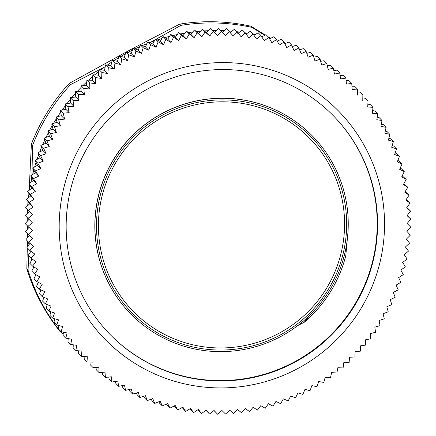 <?xml version="1.0" encoding="UTF-8"?>
<svg xmlns="http://www.w3.org/2000/svg" width="436" height="436" viewBox="0 0 436 436"><rect width="100%" height="100%" fill="white"/><g stroke="black" fill="none" stroke-linecap="round" stroke-linejoin="round"><path stroke-width="0.65" d="M110.679 335.088A156.284 155.118 135.3 0 0 330.695 335.061A156.284 155.118 135.3 0 0 332.679 115.055A156.284 155.118 135.3 0 1 375.331 199.666A156.284 155.118 135.3 0 1 291.602 363.384A156.284 155.118 135.3 0 1 110.679 335.088M311.844 135.422A127.143 126.2 135.3 0 0 311.805 135.383A127.143 126.2 135.3 0 0 132.658 135.253A127.143 126.2 135.3 0 0 131.192 314.394A127.143 126.2 135.3 0 0 131.231 314.432M297.799 325.567L304.29 322.242A128.751 127.792 135.3 0 0 345.786 255.703L348.021 231.707A127.143 126.2 -44.7 0 1 309.843 315.163A127.143 126.2 -44.7 0 1 131.274 314.47A127.143 126.2 -44.7 0 1 132.74 135.334A127.143 126.2 -44.7 0 1 311.882 135.465A127.143 126.2 -44.7 0 1 348.021 231.707M228.965 101.98A123.546 122.625 -44.7 0 1 324.166 292.011A123.546 122.625 -44.7 0 1 111.36 280.67A123.546 122.625 -44.7 0 1 228.965 101.98M304.29 322.242L309.843 315.163M28.781 256.025L28.046 270.14L26.819 268.908A190.717 189.295 135.3 0 0 60.179 331.654L63.198 334.014M29.196 190.276L29.441 184.499M29.49 183.284L31.397 144.065L32.624 145.297L31.921 175.032M26.819 268.908L27.294 247.893M27.315 247.038L27.473 241.054M27.566 237.593L27.675 233.865M29.092 249.708L28.858 254.471M31.844 177.801L31.844 177.834A188.069 186.668 -44.7 0 0 30.907 182.27L31.85 177.806M99.092 69.896L70.507 84.633L69.28 83.396L125.922 52.178M126.14 52.058L133.105 48.342M133.149 48.32L179.67 24.133L180.891 25.364L155.952 39.327M104.711 66.953L99.424 69.722M154.916 39.894L150.562 42.297M264.717 35.327L252.133 27.446L250.913 26.209L265.273 35.016M268.086 36.744L270.642 38.314M269.655 38.417L269.154 38.101M252.133 27.446A190.717 189.295 135.3 0 0 180.891 25.364M70.507 84.633A190.717 189.295 135.3 0 0 32.624 145.297M28.046 270.14A190.717 189.295 135.3 0 0 61.4 332.891M250.913 26.209A190.717 189.295 135.3 0 0 179.67 24.133M69.28 83.396A190.717 189.295 135.3 0 0 31.397 144.065M410.832 219.128L407.044 215.64L410.57 211.117L406.625 207.803L409.976 203.121L405.878 199.999L409.044 195.165L404.804 192.232L407.785 187.257L403.409 184.515L406.189 179.409L401.687 176.874L404.27 171.642L399.649 169.31L402.025 163.958L397.294 161.838L399.458 156.382L394.629 154.475L396.58 148.921L391.653 147.232L393.386 141.586L388.378 140.125L389.888 134.397L384.808 133.16L386.094 127.361L380.95 126.358L382.001 120.494L376.808 119.72L377.631 113.807L372.388 113.267L372.976 107.311L367.701 107.005L368.055 101.016L362.757 100.945L362.872 94.939L357.558 95.103L357.438 89.08L352.125 89.484L351.765 83.461L346.451 84.099L345.857 78.082L340.56 78.96L339.726 72.959L334.456 74.071L333.382 68.098L328.145 69.444L326.842 63.509L321.648 65.089L320.111 59.198L314.977 61.007L313.206 55.176L308.132 57.214L306.137 51.443L301.134 53.71L298.911 48.014L293.995 50.5L291.548 44.892L286.725 47.595L284.059 42.085L279.334 45.001L276.457 39.589L271.846 42.717L268.756 37.42L264.26 40.75L260.962 35.572L256.597 39.104L253.103 34.052L248.869 37.779L245.179 32.869L241.092 36.777L237.211 32.013L233.276 36.106L229.216 31.49L225.439 35.763L221.199 31.31L217.591 35.747L213.182 31.463L209.743 36.057L205.171 31.948L201.917 36.7L197.192 32.771L194.118 37.665L189.246 33.926L186.368 38.962L181.354 35.414L178.673 40.575L173.528 37.229L171.054 42.51L165.789 39.371L163.516 44.766L158.137 41.829L156.083 47.333L150.594 44.614L148.758 50.205L143.172 47.704L141.553 53.383L135.885 51.105L134.49 56.86L128.745 54.805L127.579 60.626L121.758 58.8L120.826 64.681L114.951 63.084L114.243 69.008L108.319 67.645L107.85 73.613L101.888 72.48L101.653 78.475L95.658 77.581L95.664 83.592L89.653 82.933L89.892 88.949L83.87 88.535L84.344 94.547L78.322 94.367L79.036 100.373L73.025 100.427L73.978 106.406L67.983 106.7L69.171 112.651L63.209 113.18L64.632 119.088L58.707 119.851L60.364 125.704L54.489 126.702L56.375 132.495L50.56 133.716L52.669 139.444L46.93 140.893L49.263 146.54L43.595 148.213L46.151 153.766L40.575 155.663L43.344 161.118L37.867 163.228L40.848 168.579L35.474 170.901L38.662 176.133L33.409 178.662L36.798 183.774L31.665 186.504L35.256 191.48L30.253 194.407L34.035 199.241L29.174 202.364L33.141 207.046L28.427 210.348L32.575 214.877L28.013 218.36L32.335 222.725L27.937 226.382L32.422 230.573L28.198 234.394L32.842 238.41L28.792 242.383L33.588 246.215L29.724 250.34L34.662 253.981L30.983 258.248L36.057 261.698L32.575 266.096L37.779 269.339L34.498 273.868L39.818 276.904L36.744 281.547L42.172 284.376L39.305 289.128L44.837 291.738L42.188 296.589L47.813 298.976L45.382 303.919L51.083 306.088L48.881 311.108L54.653 313.048L52.674 318.144L58.517 319.855L56.762 325.011L62.659 326.493L61.138 331.698L67.079 332.946L65.792 338.194L71.76 339.208L70.714 344.489L76.709 345.263L75.891 350.571L81.903 351.111L81.325 356.43L87.342 356.73L87.004 362.049L93.015 362.114L92.912 367.428L98.907 367.254L99.043 372.551L105.011 372.142L105.381 377.413L111.316 376.769L111.927 382.001L117.813 381.124L118.652 386.312L124.489 385.206L125.563 390.334L131.334 388.999L132.631 394.062L138.332 392.504L139.852 397.49L145.471 395.708L147.215 400.613L152.742 398.613L154.709 403.425L160.126 401.213L162.312 405.916L167.62 403.496L170.013 408.091L175.207 405.464L177.801 409.938L182.869 407.11L185.665 411.453L190.592 408.434L193.589 412.641L198.369 409.437L201.552 413.497L206.184 410.107L209.553 414.015L214.027 410.45L217.569 414.2L221.875 410.467L225.586 414.047L229.723 410.156L233.592 413.562L237.549 409.513L241.577 412.739L245.343 408.548L249.523 411.584L253.098 407.251L257.414 410.096L260.788 405.638L265.235 408.281L268.413 403.698L272.98 406.139L275.944 401.447L280.631 403.676L283.384 398.88L288.174 400.897L290.708 396.008L295.597 397.806L297.908 392.825L302.884 394.406L304.977 389.353L310.023 390.705L311.887 385.588L317.005 386.71L318.64 381.533L323.817 382.427L325.218 377.2L330.444 377.865L331.616 372.6L336.881 373.025L337.813 367.739L343.105 367.93L343.802 362.621L349.116 362.572L349.574 357.258L354.899 356.975L355.122 351.661L360.447 351.144L360.43 345.841L365.739 345.083L365.488 339.802L370.78 338.81L370.295 333.562L375.554 332.33L374.835 327.125L380.056 325.659L379.102 320.509L384.274 318.809L383.091 313.718L388.209 311.789L386.797 306.77L391.839 304.617L390.204 299.674L395.169 297.298L393.316 292.447L398.193 289.847L396.122 285.095L400.902 282.277L398.618 277.634L403.295 274.609L400.798 270.08L405.36 266.843L402.668 262.439L407.104 259.006L404.21 254.733L408.516 251.103L405.431 246.972L409.595 243.146L406.325 239.168L410.341 235.157L406.892 231.336L410.756 227.145L407.131 223.488L410.832 219.128L407.159 215.493M217.569 414.2L213.951 410.51M209.553 414.015L205.956 410.276M201.552 413.497L197.977 409.698M193.589 412.641L190.025 408.783M185.665 411.453L182.123 407.529M177.801 409.938L174.275 405.932M170.013 408.091L167.244 405.3L166.508 404.003M162.312 405.916L159.543 403.126L158.824 401.747M154.709 403.425L151.941 400.635L151.248 399.158M147.215 400.613L144.452 397.823L143.787 396.248M139.852 397.49L137.089 394.7L136.457 393.016M132.631 394.062L129.863 391.272L129.274 389.479M125.563 390.334L122.794 387.544L122.249 385.631M118.652 386.312L115.889 383.522L115.393 381.484M111.927 382.001L109.158 379.211L108.728 377.047M105.381 377.413L102.618 374.622L102.253 372.333M99.043 372.551L96.274 369.761L95.991 367.341M92.912 367.428L90.143 364.638L89.947 362.082M87.004 362.049L84.235 359.259L84.137 356.572M81.325 356.43L78.562 353.634L78.573 350.811M75.891 350.571L73.128 347.781L73.259 344.822M70.714 344.489L67.945 341.699L68.207 338.608M65.792 338.194L63.024 335.404L63.433 332.183M61.138 331.698L58.37 328.908L58.936 325.556M56.762 325.011L53.999 322.22L54.729 318.749M52.674 318.144L49.906 315.353L50.816 311.762M48.881 311.108L46.112 308.317L47.208 304.617M45.382 303.919L42.614 301.129L43.916 297.325M42.188 296.589L39.42 293.799L40.935 289.896M39.305 289.128L36.542 286.338L38.275 282.348M36.744 281.547L33.975 278.757L35.948 274.696M34.498 273.868L31.73 271.078L33.948 266.952M32.575 266.096L29.812 263.306L32.28 259.131M30.983 258.248L28.215 255.458L30.945 251.245M29.724 250.34L26.956 247.55L30.269 242.868M28.792 242.383L26.024 239.593L29.523 235.059M28.198 234.394L25.43 231.598L29.108 227.227M27.937 226.382L25.168 223.586L29.016 219.379M28.013 218.36L25.244 215.569L29.256 211.531L25.659 207.558L29.822 203.699L26.405 199.568L30.716 195.895L27.484 191.617L31.937 188.134L28.896 183.714L33.479 180.428L30.64 175.871L35.349 172.787L32.705 168.111L37.529 165.233L35.098 160.437L40.025 157.772L37.807 152.873L42.832 150.42L40.831 145.422L45.944 143.193L44.161 138.103L49.35 136.097L47.791 130.925L53.056 129.149L51.726 123.906L57.045 122.358L55.944 117.055L61.313 115.742L60.446 110.384L65.852 109.305L65.22 103.91L70.659 103.059L70.261 97.637L75.722 97.021L75.553 91.576L81.025 91.2L81.101 85.739L86.573 85.603L86.884 80.142L92.345 80.246L92.895 74.79L98.334 75.128L99.119 69.689L104.531 70.261L105.556 64.855L110.929 65.662L112.183 60.293L117.507 61.334L118.995 56.01L124.26 57.279L125.977 52.015L131.171 53.514L133.116 48.309L138.239 50.036L140.403 44.913L145.439 46.859L147.826 41.818L152.764 43.987L155.369 39.038L160.203 41.42L163.02 36.575L167.735 39.164L170.765 34.433L175.359 37.229L178.586 32.618L183.049 35.61L186.477 31.136L190.805 34.319L194.423 29.98L198.598 33.354L202.408 29.158L206.424 32.711L210.414 28.667L214.272 32.4L218.431 28.514L221.199 31.31M32.575 214.877L29.256 211.531M28.427 210.348L25.659 207.558M33.141 207.046L29.822 203.699M29.174 202.364L26.405 199.568M34.035 199.241L30.716 195.895M30.253 194.407L27.484 191.617M35.256 191.48L31.937 188.134M31.665 186.504L28.896 183.714M36.798 183.774L33.479 180.428M33.409 178.662L30.64 175.871M38.662 176.133L35.349 172.787M35.474 170.901L32.705 168.111M40.848 168.579L37.529 165.233M37.867 163.228L35.098 160.437M43.344 161.118L40.025 157.772M40.575 155.663L37.807 152.873M46.151 153.766L42.832 150.42M43.595 148.213L40.831 145.422M49.263 146.54L45.944 143.193M46.93 140.893L44.161 138.103M52.669 139.444L49.35 136.097M50.56 133.716L47.791 130.925M56.375 132.495L53.056 129.149M54.489 126.702L51.726 123.906M60.364 125.704L57.045 122.358M58.707 119.851L55.944 117.055M64.632 119.088L61.313 115.742M63.209 113.18L60.446 110.384M69.171 112.651L65.852 109.305M67.983 106.7L65.22 103.91M73.978 106.406L70.659 103.059M73.025 100.427L70.261 97.637M79.036 100.373L75.722 97.021M78.322 94.367L75.553 91.576M84.344 94.547L81.025 91.2M83.87 88.535L81.101 85.739M89.892 88.949L86.573 85.603M89.653 82.933L86.884 80.142M95.664 83.592L92.345 80.246M95.658 77.581L92.895 74.79M101.653 78.475L98.334 75.128M101.888 72.48L99.119 69.689M107.85 73.613L104.531 70.261M108.319 67.645L105.556 64.855M114.243 69.008L110.929 65.662M114.951 63.084L112.183 60.293M120.826 64.681L117.507 61.334M121.758 58.8L118.995 56.01M127.579 60.626L124.26 57.279M128.745 54.805L125.977 52.015M134.49 56.86L131.171 53.514M135.885 51.105L133.116 48.309M141.553 53.383L138.239 50.036M143.172 47.704L140.403 44.913M148.758 50.205L145.439 46.859M150.594 44.614L147.826 41.818M156.083 47.333L152.764 43.987M158.137 41.829L155.369 39.038M163.516 44.766L160.203 41.42M165.789 39.371L163.02 36.575M171.054 42.51L167.735 39.164M173.528 37.229L170.765 34.433M178.673 40.575L175.359 37.229M181.354 35.414L178.586 32.618M186.368 38.962L183.049 35.61M189.246 33.926L186.477 31.136M194.118 37.665L190.805 34.319M197.192 32.771L194.423 29.98M201.917 36.7L198.598 33.354M205.171 31.948L202.408 29.158M209.743 36.057L206.424 32.711M213.182 31.463L210.414 28.667M217.591 35.747L214.272 32.4M229.216 31.49L226.448 28.7L222.12 32.411M237.211 32.013L234.448 29.217L229.963 32.76M245.179 32.869L242.411 30.073L237.778 33.43M253.103 34.052L250.335 31.261L246.089 34.073M260.962 35.572L258.199 32.782L253.986 35.327M268.756 37.42L265.987 34.624L261.823 36.918M276.457 39.589L273.688 36.798L269.584 38.842M284.059 42.085L281.291 39.289L277.258 41.098M291.548 44.892L288.785 42.101L284.833 43.682M298.911 48.014L296.148 45.224L292.289 46.587M306.137 51.443L303.369 48.652L299.614 49.808M313.206 55.176L310.437 52.38L306.791 53.345M320.111 59.198L317.348 56.408L313.816 57.181M326.842 63.509L324.073 60.713L320.667 61.323M333.382 68.098L330.619 65.307L327.338 65.754M339.726 72.959L336.957 70.163L333.807 70.469M345.857 78.082L343.088 75.292L340.075 75.455M351.765 83.461L348.996 80.665L346.119 80.709M357.438 89.08L354.675 86.29L351.928 86.219M362.872 94.939L360.109 92.143L357.498 91.974M368.055 101.016L365.286 98.225L362.817 97.958M372.976 107.311L370.208 104.52L367.87 104.171M377.631 113.807L374.862 111.017L372.655 110.597M382.001 120.494L379.238 117.704L377.156 117.224M386.094 127.361L383.326 124.571L381.369 124.037M389.888 134.397L387.119 131.607L385.282 131.023M393.386 141.586L390.618 138.795L388.896 138.168M396.58 148.921L393.812 146.125L392.198 145.466M399.458 156.382L396.695 153.586L395.185 152.9M402.025 163.958L399.256 161.167L397.845 160.453M404.27 171.642L401.502 168.846L400.183 168.111M406.189 179.409L402.188 175.861M407.785 187.257L403.856 183.692M409.044 195.165L405.191 191.584M409.976 203.121L406.189 199.525M410.57 211.117L406.843 207.498M382.585 198.903A163.282 162.067 135.3 0 0 119.72 99.413A163.282 162.067 135.3 0 0 163.277 377.445A163.282 162.067 135.3 0 0 382.585 198.903M375.696 200.037A156.284 155.118 135.3 0 0 332.859 115.24A156.284 155.118 135.3 0 0 112.668 115.082A156.284 155.118 135.3 0 0 110.864 335.268A156.284 155.118 135.3 0 0 291.853 363.809A156.284 155.118 135.3 0 0 375.696 200.037M229.167 100.062A125.557 124.62 135.3 0 0 109.649 281.656A125.557 124.62 135.3 0 0 325.915 293.188A125.557 124.62 135.3 0 0 229.167 100.062M28.945 244.732A188.069 186.668 -44.7 0 1 28.618 242.209L28.94 244.743M28.046 236.971A188.069 186.668 -44.7 0 1 27.79 233.979M27.315 225.75L27.463 229.178A188.069 186.668 -44.7 0 1 27.326 225.761M27.223 221.341A188.069 186.668 -44.7 0 1 27.223 217.564L27.217 221.346M27.305 213.493A188.069 186.668 -44.7 0 1 27.468 209.558L27.294 213.504M28.046 201.552L27.702 205.667A188.069 186.668 -44.7 0 1 28.057 201.563M28.978 193.589L28.438 197.835A188.069 186.668 -44.7 0 1 28.983 193.6M29.517 190.025A188.069 186.668 -44.7 0 1 30.253 185.687L29.501 190.036M32.629 174.569A188.069 186.668 -44.7 0 1 33.795 170.04M34.667 166.939A188.069 186.668 -44.7 0 1 36.068 162.345M37.033 159.391A188.069 186.668 -44.7 0 1 38.657 154.753M41.567 147.259L39.692 151.951A188.069 186.668 -44.7 0 1 41.573 147.281M42.706 144.599A188.069 186.668 -44.7 0 1 44.804 139.934M46.014 137.384A188.069 186.668 -44.7 0 1 48.342 132.735M49.622 130.31A188.069 186.668 -44.7 0 1 52.178 125.693M53.524 123.383A188.069 186.668 -44.7 0 1 56.309 118.826M57.721 116.619A188.069 186.668 -44.7 0 1 60.729 112.139M62.206 110.036A188.069 186.668 -44.7 0 1 65.422 105.648M66.964 103.637A188.069 186.668 -44.7 0 1 70.387 99.364M71.995 97.441A188.069 186.668 -44.7 0 1 75.608 93.299M77.281 91.456A188.069 186.668 -44.7 0 1 81.08 87.462M82.824 85.696A188.069 186.668 -44.7 0 1 86.786 81.864M88.606 80.175A188.069 186.668 -44.7 0 1 92.721 76.513M94.617 74.894A188.069 186.668 -44.7 0 1 98.868 71.428M100.852 69.874A188.069 186.668 -44.7 0 1 105.223 66.604M107.3 65.117A188.069 186.668 -44.7 0 1 111.769 62.059M113.943 60.637A188.069 186.668 -44.7 0 1 118.494 57.792M120.772 56.435A188.069 186.668 -44.7 0 1 125.388 53.819M127.775 52.533A188.069 186.668 -44.7 0 1 132.43 50.145M134.937 48.925A188.069 186.668 -44.7 0 1 139.618 46.772L134.915 48.919M142.25 45.627A188.069 186.668 -44.7 0 1 146.932 43.704M149.695 42.641A188.069 186.668 -44.7 0 1 154.36 40.951M157.265 39.97A188.069 186.668 -44.7 0 1 161.887 38.515L157.243 39.959M164.939 37.627A188.069 186.668 -44.7 0 1 169.506 36.401M172.7 35.616A188.069 186.668 -44.7 0 1 177.196 34.608M180.542 33.932A188.069 186.668 -44.7 0 1 184.94 33.141L180.531 33.921M188.45 32.586A188.069 186.668 -44.7 0 1 192.734 32.002L188.439 32.575M196.407 31.577A188.069 186.668 -44.7 0 1 200.56 31.19M204.391 30.912A188.069 186.668 -44.7 0 1 208.403 30.705M212.397 30.591A188.069 186.668 -44.7 0 1 216.245 30.553L212.392 30.58M224.093 30.722L220.496 30.596A188.069 186.668 -44.7 0 1 224.082 30.727M228.715 30.989A188.069 186.668 -44.7 0 1 231.898 31.229L228.704 30.978M236.933 31.73A188.069 186.668 -44.7 0 1 239.669 32.057M247.403 33.201L245.146 32.831A188.069 186.668 -44.7 0 1 247.397 33.207M253.278 34.308A188.069 186.668 -44.7 0 1 255.06 34.678M262.652 36.461L261.317 36.123A188.069 186.668 -44.7 0 1 262.646 36.466M269.274 38.308A188.069 186.668 -44.7 0 1 270.14 38.564M277.116 40.831A188.069 186.668 -44.7 0 1 277.53 40.973L277.116 40.826M35.736 275.127A188.069 186.668 -44.7 0 1 35.529 274.457L35.736 275.132M33.567 267.655A188.069 186.668 -44.7 0 1 33.272 266.532L33.567 267.66M31.359 258.504L31.708 260.096A188.069 186.668 -44.7 0 1 31.365 258.51M30.171 252.444A188.069 186.668 -44.7 0 1 29.817 250.411L30.166 252.455M270.146 38.564L269.268 38.303M255.065 34.673L253.272 34.297M239.68 32.051L236.922 31.719M208.413 30.694L204.38 30.902M200.571 31.179L196.391 31.572M177.207 34.591L172.683 35.605M169.517 36.384L164.917 37.616M154.371 40.929L149.673 42.63M146.943 43.682L142.229 45.617M132.44 50.118L127.748 52.522M125.394 53.797L120.745 56.429M118.499 57.77L113.916 60.631M111.774 62.032L107.272 65.111M105.229 66.577L100.825 69.869M98.874 71.395L94.59 74.894M92.721 76.485L88.573 80.175M86.786 81.832L82.791 85.696M81.08 87.429L77.254 91.456M75.608 93.266L71.962 97.446M70.381 99.332L66.937 103.643M65.422 105.621L62.179 110.041M60.724 112.112L57.694 116.625M56.304 118.799L53.497 123.388M52.173 125.672L49.595 130.315M48.331 132.713L45.987 137.394M44.794 139.912L42.684 144.61M38.651 154.731L37.011 159.402M36.057 162.328L34.651 166.95M33.785 170.024L32.607 174.58M27.779 233.969L28.04 236.982"/></g></svg>
